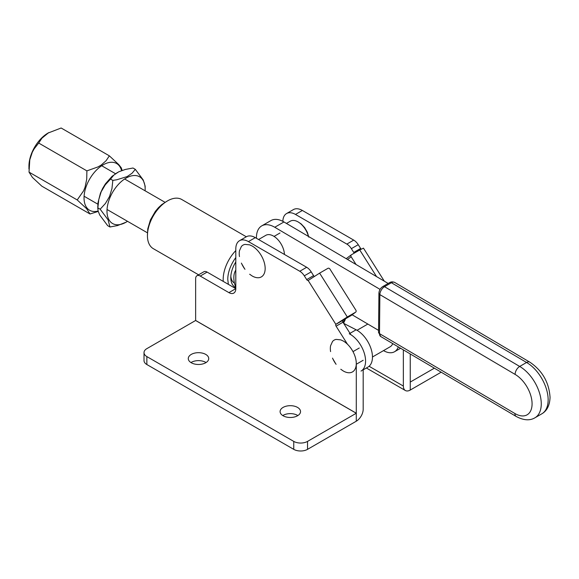 <?xml version="1.0" encoding="UTF-8"?>
<svg xmlns="http://www.w3.org/2000/svg" width="579" height="579" viewBox="0 0 579 579"><rect width="100%" height="100%" fill="white"/><g stroke="black" fill="none" stroke-linecap="round" stroke-linejoin="round"><path stroke-width="0.87" d="M347.48 344.244L336.095 326.194A1.621 0.934 60 0 1 335.697 324.971A1.621 0.934 60 0 1 335.74 324.638A1.621 0.934 60 0 1 335.863 324.378L351.062 315.569A1.621 1.324 53.3 0 0 351.265 315.425M342.739 320.382L336.305 324.023L347.299 316.981L319.622 273.129L327.917 268.338A1.621 1.324 -126.7 0 1 329.929 269.047L355.868 310.163A1.621 1.324 -126.7 0 1 355.586 312.197L351.062 315.569M342.746 320.404A1.621 0.934 -120 0 0 342.623 320.665A1.621 0.934 -120 0 0 342.587 320.99A1.621 0.934 60 0 0 342.978 322.221L350.845 334.684M342.768 320.361L347.299 316.981L355.586 312.197M356.288 363.511A16.226 9.373 60 0 1 356.302 364.242L363.185 360.268M144.012 352.618A9.734 5.624 180 0 1 144.75 350.461A9.734 5.624 180 0 1 146.863 348.638L195.615 320.491L356.28 413.254L307.529 441.401A9.734 5.624 180 0 1 304.366 442.617A9.734 5.624 180 0 1 300.646 443.051A9.734 5.624 180 0 1 295.232 442.103A9.734 5.624 180 0 1 293.756 441.401L146.863 356.592A9.734 5.624 180 0 1 145.647 355.738A9.734 5.624 180 0 1 144.012 352.618L144.012 360.565A9.734 5.624 0 0 0 145.647 363.692A9.734 5.624 0 0 0 146.863 364.538L293.756 449.355A9.734 5.624 0 0 0 295.232 450.049A9.734 5.624 0 0 0 300.646 450.998A9.734 5.624 0 0 0 304.366 450.571A9.734 5.624 0 0 0 307.529 449.355L356.28 421.208L356.302 364.242M363.185 369.221L363.185 409.237A9.771 5.638 120 0 1 363.055 410.873A9.771 5.638 120 0 1 361.166 416.048A9.771 5.638 120 0 1 357.627 420.274A9.771 5.638 120 0 1 356.28 421.208M200.225 276.06L207.108 272.087L235.805 288.646A9.734 5.624 60 0 1 235.277 291.389A9.734 5.624 60 0 1 233.786 293.104L233.786 293.104A9.734 5.624 60 0 1 231.549 293.539A9.734 5.624 60 0 1 230.261 293.249A9.734 5.624 60 0 1 228.915 292.627L200.225 276.06A6.492 3.749 60 0 0 199.328 275.647A6.492 3.749 60 0 0 197.678 275.481A6.492 3.749 60 0 0 196.976 275.742A6.492 3.749 60 0 0 196.411 276.212A6.492 3.749 60 0 0 195.984 276.885A6.492 3.749 60 0 0 195.724 277.725A6.492 3.749 60 0 0 195.637 278.709L195.637 320.455L356.302 413.218M207.108 272.087A6.492 3.749 -120 0 0 206.218 271.667A6.492 3.749 -120 0 0 204.561 271.508A6.492 3.749 -120 0 0 203.866 271.761L196.976 275.742M248.427 241.602L255.31 237.629L306.667 267.281L299.784 271.254L248.427 241.602A17.855 10.306 60 0 0 245.959 240.466A17.855 10.306 60 0 0 243.593 239.923A17.855 10.306 60 0 0 239.496 240.719L239.496 240.719A17.855 10.306 60 0 0 237.933 242.022A17.855 10.306 60 0 0 235.805 248.89L235.805 288.646L228.915 292.627M255.31 237.629A17.855 10.306 -120 0 0 252.849 236.485A17.855 10.306 -120 0 0 250.483 235.95A17.855 10.306 -120 0 0 246.386 236.746L239.496 240.719M299.784 271.254A9.734 5.624 60 0 1 301.008 272.094A9.734 5.624 60 0 1 302.202 273.158A9.734 5.624 60 0 1 304.308 275.828L311.198 271.855A9.734 5.624 -120 0 0 309.085 269.184A9.734 5.624 -120 0 0 307.898 268.12A9.734 5.624 -120 0 0 306.667 267.281M319.622 273.129L308.158 280.482A1.621 0.934 60 0 1 307.811 280.504A1.621 0.934 60 0 1 307.42 280.345A1.621 0.934 60 0 1 307.029 280.033A1.621 0.934 60 0 1 306.689 279.599L304.308 275.828M311.198 271.855L313.572 275.626A1.621 0.934 -120 0 0 313.912 276.06A1.621 0.934 -120 0 0 314.303 276.371M336.305 324.023L335.863 324.378L308.158 280.482M206.059 362.555A10.227 5.906 0 0 0 205.733 362.353A10.227 5.906 0 0 0 204.184 361.622A10.227 5.906 0 0 0 202.418 361.079A10.227 5.906 0 0 0 200.5 360.739A10.227 5.906 0 0 0 194.587 361.079A10.227 5.906 0 0 0 192.821 361.622A10.227 5.906 0 0 0 190.947 362.555M204.184 353.668A10.227 5.906 180 0 1 205.733 354.406A10.227 5.906 180 0 1 207.007 355.296A10.227 5.906 180 0 1 207.948 356.317A10.227 5.906 180 0 1 208.534 357.424A10.227 5.906 180 0 1 208.729 358.575A10.227 5.906 180 0 1 207.948 360.84A10.227 5.906 180 0 1 202.418 364.032A10.227 5.906 180 0 1 198.503 364.481A10.227 5.906 180 0 1 196.505 364.365A10.227 5.906 180 0 1 194.587 364.032A10.227 5.906 180 0 1 192.821 363.489A10.227 5.906 180 0 1 191.273 362.751A10.227 5.906 180 0 1 189.999 361.861A10.227 5.906 180 0 1 189.058 360.84A10.227 5.906 180 0 1 188.472 359.733A10.227 5.906 180 0 1 188.276 358.575A10.227 5.906 180 0 1 189.058 356.317A10.227 5.906 180 0 1 189.999 355.296A10.227 5.906 180 0 1 192.821 353.668A10.227 5.906 180 0 1 194.587 353.125A10.227 5.906 180 0 1 200.5 352.792A10.227 5.906 180 0 1 202.418 353.125A10.227 5.906 180 0 1 204.184 353.668M297.874 415.563L297.541 415.36A10.227 5.906 0 0 0 295.992 414.629A10.227 5.906 0 0 0 294.226 414.079A10.227 5.906 0 0 0 292.308 413.746A10.227 5.906 0 0 0 290.311 413.63A10.227 5.906 0 0 0 286.402 414.079A10.227 5.906 0 0 0 282.755 415.563M295.992 406.675A10.227 5.906 180 0 1 297.541 407.413A10.227 5.906 0 0 1 300.537 411.582A10.227 5.906 0 0 1 294.226 417.039A10.227 5.906 0 0 1 283.088 415.758A10.227 5.906 180 0 1 281.814 414.861A10.227 5.906 180 0 1 280.866 413.84A10.227 5.906 180 0 1 280.287 412.733A10.227 5.906 180 0 1 280.091 411.582A10.227 5.906 180 0 1 280.866 409.324A10.227 5.906 180 0 1 286.402 406.132A10.227 5.906 180 0 1 290.311 405.684A10.227 5.906 180 0 1 292.308 405.792A10.227 5.906 180 0 1 294.226 406.132A10.227 5.906 180 0 1 295.992 406.675M167.519 200.884L161.751 204.604L158.414 207.702L155.338 211.378L150.431 219.875L147.775 228.814L147.435 235.667A28.4 16.4 -60 0 1 167.519 200.884A28.4 16.4 -60 0 1 181.719 199.48L246.328 236.782M234.452 283.088A17.645 10.183 -60 0 1 234.437 283.08A17.645 10.183 -60 0 1 230.833 276.248M198.59 274.808L153.319 248.673A28.4 16.4 -60 0 1 147.435 235.667M235.791 287.56A20.887 12.058 -60 0 1 233.279 285.693A20.887 12.058 -60 0 1 231.072 280.822A20.887 12.058 -60 0 1 230.789 277.659A20.887 12.058 -60 0 1 231.072 274.164A20.887 12.058 -60 0 1 233.279 266.745A20.887 12.058 -60 0 1 235.805 261.954M235.805 250.577A28.4 16.4 120 0 0 223.176 279.396A28.4 16.4 -60 0 0 223.255 281.408M228.372 284.361L227.771 279.396A25.158 14.526 -60 0 1 228.112 275.191A25.158 14.526 -60 0 1 229.125 270.755A25.158 14.526 -60 0 1 230.768 266.26A25.158 14.526 -60 0 1 235.675 257.756A25.158 14.526 -60 0 1 235.805 257.583M32.315 152.183L34.168 148.846L38.692 143.049L86.893 170.877L86.72 179.186L85.077 187.155L83.593 190.824L77.224 199.95L29.022 172.122L29.797 159.768L32.315 152.183M122.155 170.392L121.221 167.729L118.782 164.617L109.344 155.831L61.142 128.002L48.035 133.054A26.989 15.582 120 0 0 45.271 134.885A26.989 15.582 120 0 0 38.25 141.819A26.989 15.582 120 0 0 35.247 146.125A26.989 15.582 120 0 0 32.728 150.772A26.989 15.582 120 0 0 30.796 155.585A26.989 15.582 120 0 0 29.529 160.383A26.989 15.582 120 0 0 28.972 164.979A26.989 15.582 120 0 0 28.95 166.108L28.95 169.017M38.692 143.049L41.934 138.178L48.52 132.772M49.005 132.526A26.989 15.582 120 0 0 48.035 133.054M109.344 155.831L106.102 160.701L101.18 165.066L98.046 166.897L86.893 170.877M29.022 172.122L32.424 177.427L41.811 186.156L90.013 213.984L97.583 211.61M98.097 211.053A26.989 15.582 -60 0 1 91.728 211.154A26.989 15.582 -60 0 1 88.956 209.844A26.989 15.582 -60 0 1 86.734 207.651A26.989 15.582 -60 0 1 84.237 200.993A26.989 15.582 -60 0 1 84.064 196.78A26.989 15.582 -60 0 1 84.614 192.185A26.989 15.582 -60 0 1 85.88 187.393A26.989 15.582 -60 0 1 87.813 182.573A26.989 15.582 -60 0 1 90.331 177.927A26.989 15.582 -60 0 1 93.335 173.62A26.989 15.582 -60 0 1 100.355 166.687A26.989 15.582 -60 0 1 104.09 164.327A26.989 15.582 -60 0 1 107.788 162.829A26.989 15.582 -60 0 1 114.519 162.641A26.989 15.582 -60 0 1 117.284 163.944A26.989 15.582 -60 0 1 119.506 166.137A26.989 15.582 -60 0 1 121.568 170.602M77.224 199.95L86.611 208.686L90.013 213.984M256.446 238.287A25.642 14.808 60 0 1 256.439 237.39A25.642 14.808 60 0 1 261.744 225.875A25.642 14.808 60 0 1 261.889 225.796A25.642 14.808 60 0 1 264.661 224.833A25.642 14.808 60 0 1 271.225 225.578A25.642 14.808 60 0 1 274.764 227.265L283.949 221.96L388.176 283.457M380.063 289.391L274.764 227.265M283.949 221.96A25.642 14.808 -120 0 0 280.41 220.273A25.642 14.808 -120 0 0 273.838 219.528A25.642 14.808 -120 0 0 271.066 220.498A25.642 14.808 -120 0 0 270.929 220.577L261.744 225.875M343.854 323.458A29.211 16.863 -120 0 0 343.977 321.186L342.79 321.866M343.991 319.659L343.977 321.186M352.133 314.788L378.565 330.385M363.185 369.843L367.926 367.108A21.908 12.651 -120 0 0 372.442 356.107A21.908 12.651 -120 0 0 359.168 331.702A21.908 12.651 -120 0 0 356.136 329.791L349.998 333.338M349.253 333.765A21.908 12.651 60 0 1 352.285 335.675A21.908 12.651 60 0 1 365.552 360.08A21.908 12.651 60 0 1 361.035 371.088M343.716 323.393L356.136 329.791M235.805 287.589A21.908 12.651 60 0 1 233.851 277.001A21.908 12.651 60 0 1 235.805 270.147M234.444 283.044L233.344 282.27M97.837 207.108L97.996 202.701L100.442 193.169L102.649 188.399L105.4 183.883L112.109 176.277L118.717 171.818L125.339 169.444L133.004 168.011L135.305 169.336L132.055 173.244L127.127 176.588L116.748 179.772L112.833 180.387L110.538 179.063L113.788 175.155L117.371 172.535M112.833 180.387L111.95 188.58L109.54 196.491L105.443 203.439L100.167 209.214L108.078 219.839L109.959 226.982L107.665 225.658L99.747 215.033L98.068 210.944L97.865 207.89L98.756 199.697L101.166 191.787L105.262 184.839L110.538 179.063M100.167 209.214L97.865 207.89M109.959 226.982L117.53 225.571L126.077 222.184A26.989 15.582 -60 0 1 123.428 223.501A26.989 15.582 -60 0 1 116.393 224.732A26.989 15.582 -60 0 1 113.368 223.928A26.989 15.582 -60 0 1 110.835 222.213A26.989 15.582 -60 0 1 108.888 219.651A26.989 15.582 -60 0 1 107.6 216.343A26.989 15.582 -60 0 1 107.021 212.406A26.989 15.582 -60 0 1 107.173 207.999A26.989 15.582 -60 0 1 109.626 198.467A26.989 15.582 -60 0 1 111.827 193.704A26.989 15.582 -60 0 1 114.584 189.188A26.989 15.582 -60 0 1 121.286 181.574A26.989 15.582 -60 0 1 124.984 178.773A26.989 15.582 -60 0 1 128.719 176.79A26.989 15.582 -60 0 1 135.754 175.567A26.989 15.582 -60 0 1 138.779 176.363A26.989 15.582 -60 0 1 141.312 178.079A26.989 15.582 -60 0 1 143.259 180.641A26.989 15.582 -60 0 1 144.547 183.956A26.989 15.582 -60 0 1 145.126 187.886A26.989 15.582 -60 0 1 145.155 189.13A26.989 15.582 -60 0 1 145.105 190.802M135.305 169.336L143.216 179.96L145.155 186.148L145.155 189.13M127.496 221.301A26.989 15.582 -60 0 1 127.163 221.518A26.989 15.582 -60 0 1 126.077 222.184M258.574 239.518L265.826 235.327A15.416 8.902 60 0 1 273.534 236.094A15.416 8.902 60 0 1 284.427 254.442L284.441 253.653M372.463 356.997L390.152 346.778A15.416 8.902 -120 0 0 392.707 343.6M383.493 350.628L384.427 351.106A21.908 12.651 60 0 0 387.431 352.307A21.908 12.651 60 0 0 394.545 351.735A21.908 12.651 60 0 0 398.294 346.893M343.948 322.119A21.908 12.651 -120 0 0 345.468 318.797M308.81 237.166L307.355 232.266L304.663 227.605L301.145 223.892L298.098 221.916A15.416 8.902 60 0 1 308.412 236.398M286.439 223.429L290.383 221.149A15.416 8.902 60 0 1 298.098 221.916M347.552 259.486L351.171 256.779L356.042 264.502M351.171 256.779A1.621 1.324 -126.7 0 1 351.453 254.753L346.93 258.125A1.621 1.324 53.3 0 0 346.408 258.813M376.553 276.603L359.747 249.962L351.453 254.753M410.243 353.943L410.265 390.036L441.176 372.196M410.265 390.036A9.771 5.638 120 0 1 408.919 390.666A9.771 5.638 120 0 1 405.38 390.521A9.771 5.638 120 0 1 403.491 387.532A9.771 5.638 120 0 1 403.353 386.048L403.353 349.882M297.534 208.787A17.855 10.306 -120 0 0 293.437 209.576L286.554 213.557A17.855 10.306 60 0 1 290.651 212.761A17.855 10.306 60 0 1 293.017 213.296A17.855 10.306 60 0 1 295.478 214.44L302.361 210.466A17.855 10.306 -120 0 0 299.9 209.323A17.855 10.306 -120 0 0 297.534 208.787M282.856 221.359A17.855 10.306 60 0 1 284.984 214.86A17.855 10.306 60 0 1 286.554 213.557M302.361 210.466L353.718 240.111L346.835 244.092L295.478 214.44M346.835 244.092A9.734 5.624 60 0 1 348.066 244.924A9.734 5.624 60 0 1 349.253 245.995A9.734 5.624 60 0 1 351.359 248.666L358.249 244.685A9.734 5.624 -120 0 0 356.136 242.015A9.734 5.624 -120 0 0 354.949 240.951A9.734 5.624 -120 0 0 353.718 240.111M358.249 244.685L360.63 248.456A1.621 0.934 -120 0 0 360.97 248.89A1.621 0.934 -120 0 0 361.238 249.122M354.334 253.088A1.621 0.934 60 0 1 354.08 252.864A1.621 0.934 60 0 1 353.74 252.43L351.359 248.666M384.318 281.184L363.467 248.138L359.747 249.962M434.359 368.172L410.243 382.075M330.587 351.598A18.347 10.596 60 0 1 330.587 345.75L332.527 341.472A18.347 10.596 60 0 1 336.102 339.403L340.778 339.866L343.311 341.038A18.347 10.596 -120 0 1 345.844 342.79A18.347 10.596 -120 0 1 348.276 345.048A18.347 10.596 -120 0 1 350.519 347.726A18.347 10.596 -120 0 1 354.102 353.928A18.347 10.596 -120 0 1 355.296 357.207A18.347 10.596 -120 0 1 356.034 360.442A18.347 10.596 -120 0 1 356.034 366.29A18.347 10.596 -120 0 1 355.296 368.671A18.347 10.596 -120 0 1 354.102 370.574A18.347 10.596 -120 0 1 350.519 372.637A18.347 10.596 -120 0 1 348.276 372.724A18.347 10.596 -120 0 1 345.844 372.174A18.347 10.596 -120 0 1 343.311 371.001L340.778 369.25M336.102 364.314A18.347 10.596 60 0 1 335.704 363.764A18.347 10.596 60 0 1 332.824 358.785A18.347 10.596 60 0 1 332.527 358.112M239.467 256.584A18.347 10.596 60 0 1 239.467 250.736L241.4 246.451A18.347 10.596 60 0 1 244.982 244.389L249.658 244.852L252.191 246.024A18.347 10.596 -120 0 1 254.724 247.776A18.347 10.596 -120 0 1 257.156 250.034A18.347 10.596 -120 0 1 259.399 252.712A18.347 10.596 -120 0 1 262.975 258.914A18.347 10.596 -120 0 1 264.176 262.193A18.347 10.596 -120 0 1 264.914 265.428A18.347 10.596 -120 0 1 264.914 271.276A18.347 10.596 -120 0 1 264.176 273.657A18.347 10.596 -120 0 1 262.975 275.553A18.347 10.596 -120 0 1 259.399 277.623A18.347 10.596 -120 0 1 257.156 277.71A18.347 10.596 -120 0 1 254.724 277.16A18.347 10.596 -120 0 1 252.191 275.988L249.658 274.236M244.982 269.3A18.347 10.596 60 0 1 244.584 268.75A18.347 10.596 60 0 1 241.704 263.763A18.347 10.596 60 0 1 241.4 263.098M515.1 374.403L379.867 294.617A6.492 3.706 -59.5 0 1 384.514 286.699L391.397 282.726L526.572 362.476A30.513 17.616 60 0 1 548.147 399.843A30.513 17.616 60 0 1 548.147 399.98A30.513 17.616 60 0 1 541.828 413.811C547.017 410.822 549.753 405.329 550.05 397.332C549.037 382.328 542.291 370.603 529.821 362.157A6.492 3.749 120 0 0 529.821 362.157A6.492 3.749 120 0 0 526.572 362.476L519.689 366.449A6.492 3.749 120 0 0 515.1 374.403A24.021 13.867 60 0 1 532.079 403.932A24.021 13.867 60 0 1 514.912 413.522L379.498 333.627L379.867 294.617A3.242 1.896 -179.5 0 1 378.919 293.278A3.242 1.896 -179.5 0 1 378.919 293.264L378.55 332.274A3.242 1.896 0.5 0 0 379.498 333.627A6.492 3.706 -59.5 0 0 380.794 336.565L378.55 332.274A3.242 1.896 0.5 0 0 378.55 332.274A3.242 1.896 0.5 0 0 378.55 332.281M336.095 326.194L342.978 322.221M359.255 348.015L352.987 351.634M313.572 275.626L306.689 279.599M307.529 441.401L307.529 449.355M293.756 449.355L293.756 441.401M146.863 356.592L146.863 364.538M360.63 248.456L353.74 252.43M403.353 386.048L369.098 366.268M514.912 413.522A6.492 3.706 120.5 0 0 516.2 416.46C523.561 420.405 529.807 420.846 534.945 417.792A30.513 17.616 -120 0 0 541.264 403.961A30.513 17.616 -120 0 0 541.264 403.824A30.513 17.616 -120 0 0 519.689 366.449L384.514 286.699A3.242 1.875 -120 0 0 382.878 286.511A3.242 1.875 -120 0 0 382.864 286.525L389.747 282.545A3.242 1.875 -120 0 0 389.732 282.559C391.107 281.727 392.743 281.676 394.646 282.4L529.85 362.172M394.646 282.4A6.492 3.706 -59.5 0 0 391.397 282.726A3.242 1.875 -120 0 0 389.768 282.538A3.242 1.875 -120 0 0 389.747 282.545M351.171 315.504L355.694 312.124M101.701 165.739L115.467 173.693M124.651 178.991L165.044 202.31M84.093 196.238L97.858 204.192M107.043 209.489L147.435 232.816M233.923 282.747L234.329 282.979M97.808 208.896L97.808 205.863M273.534 236.094L274.685 236.753M357.04 330.291L367.839 324.052M400.588 348.247L394.545 351.735M351.352 254.818L346.821 258.198M405.38 390.521L366.377 368.005M335.711 363.757L332.824 358.777M274.077 236.406L279.968 233.004M244.591 268.743L241.704 263.763M382.864 286.525C380.432 288.118 379.115 290.368 378.919 293.264M534.945 417.792L541.828 413.811M380.794 336.565L516.2 416.46"/></g></svg>
